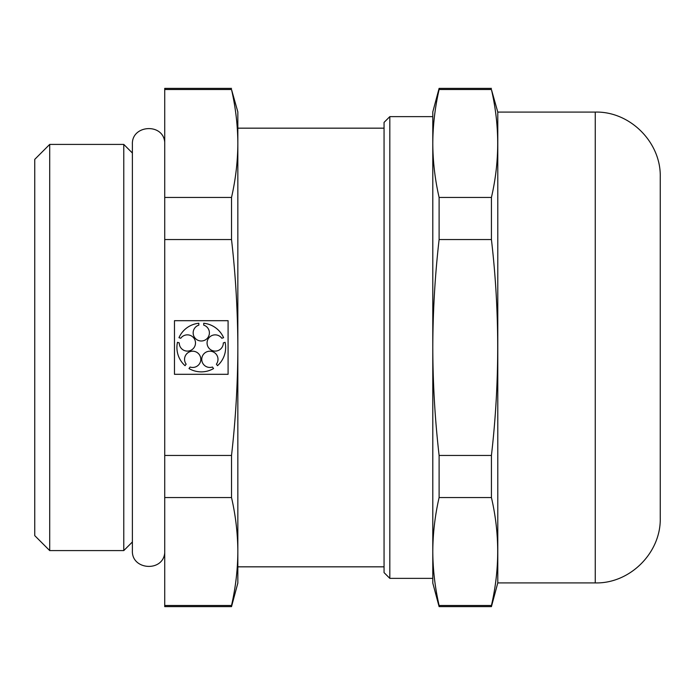 <?xml version="1.0" encoding="UTF-8"?>
<svg xmlns="http://www.w3.org/2000/svg" width="695" height="695" viewBox="0 0 695 695"><rect width="100%" height="100%" fill="white"/><g stroke="black" fill="none" stroke-linecap="round" stroke-linejoin="round"><path stroke-width="1.04" d="M491.426 605.493C499.774 569.509 499.774 533.525 491.426 497.542L439.11 497.542C434.992 515.534 432.889 533.525 432.794 551.517C432.889 569.509 434.992 587.501 439.11 605.493L491.426 605.493L491.426 606.639L439.11 606.639L439.11 605.493M497.785 112.086L497.785 582.914L595.259 582.914L595.259 112.086L497.785 112.086L491.426 89.507C499.774 125.491 499.774 161.475 491.426 197.458L491.426 239.54C499.774 311.273 499.774 383.24 491.426 455.46L491.426 497.542M491.426 88.361L439.11 88.361L439.11 89.507L491.426 89.507M439.11 89.507C434.992 107.499 432.889 125.491 432.794 143.483C432.889 161.475 434.992 179.466 439.11 197.458L491.426 197.458M231.522 197.458L164.724 197.458L164.724 89.507L231.522 89.507C235.631 107.499 237.742 125.491 237.838 143.483C237.742 161.475 235.631 179.466 231.522 197.458L231.522 239.54C235.631 275.472 237.733 311.456 237.838 347.5L237.838 551.517C237.742 569.509 235.631 587.501 231.522 605.493L231.522 606.639L164.724 606.639L164.724 497.542L231.522 497.542C235.631 515.534 237.742 533.525 237.838 551.517L237.838 583.079L231.522 606.639M231.522 89.507L237.838 111.921L237.838 347.5C237.76 383.432 235.657 419.415 231.522 455.46L231.522 497.542M164.724 605.493L231.522 605.493M49.701 144.412L49.701 550.588L123.779 550.588L123.779 144.412L49.701 144.412L34.75 159.364L34.75 535.636L49.701 550.588M231.522 88.361L164.724 88.361L164.724 89.507M164.724 197.458L164.724 497.542M439.11 197.458L439.11 239.54L491.426 239.54M179.249 342.904A8.123 8.123 0 0 0 189.857 350.714A8.123 8.123 0 0 0 193.931 338.187A8.123 8.123 0 0 0 180.752 338.265L178.971 337.692A24.368 24.368 0 0 1 198.84 323.253L198.84 325.13A8.123 8.123 0 0 0 194.696 337.631A8.123 8.123 0 0 0 207.866 337.631A8.123 8.123 0 0 0 203.713 325.13L203.713 323.253A24.368 24.368 0 0 1 223.59 337.692L221.801 338.265A8.123 8.123 0 0 0 208.63 338.187A8.123 8.123 0 0 0 212.696 350.714A8.123 8.123 0 0 0 223.312 342.904L225.093 342.322A24.368 24.368 0 0 1 217.5 365.683L216.397 364.163A8.123 8.123 0 0 0 212.409 351.609A8.123 8.123 0 0 0 201.75 359.358A8.123 8.123 0 0 0 212.453 367.03L213.556 368.55A24.368 24.368 0 0 1 188.997 368.55L190.1 367.03A8.123 8.123 0 0 0 200.812 359.358A8.123 8.123 0 0 0 190.152 351.609A8.123 8.123 0 0 0 186.156 364.163L185.052 365.683A24.368 24.368 0 0 1 177.468 342.322L179.249 342.904M595.259 112.086C629.983 111.191 661.145 142.345 660.25 177.069L660.25 517.931C661.145 552.655 629.983 583.809 595.259 582.914M164.724 455.46L231.522 455.46M164.724 239.54L231.522 239.54M439.11 239.54C435.001 275.472 432.898 311.456 432.794 347.5C432.872 383.432 434.974 419.415 439.11 455.46L491.426 455.46M439.11 455.46L439.11 497.542M439.11 88.361L432.794 111.921L432.794 583.079L439.11 606.639M432.794 143.491L432.794 551.509M237.838 143.474L237.838 551.526M384.057 122.398L384.057 572.602L389.826 578.37L389.826 116.63L384.057 122.398M228.09 320.69L174.471 320.69L174.471 374.31L228.09 374.31L228.09 320.69M497.785 582.914L491.426 606.639M132.389 153.03L123.779 144.412M132.389 541.97L123.779 550.588M164.724 552.872C163.004 572.341 131.355 570.1 132.389 550.588L132.389 144.412C131.355 124.9 163.004 122.659 164.724 142.127M384.057 128.167L237.838 128.167M384.057 566.833L237.838 566.833M432.794 116.63L389.826 116.63M432.794 578.37L389.826 578.37"/></g></svg>

